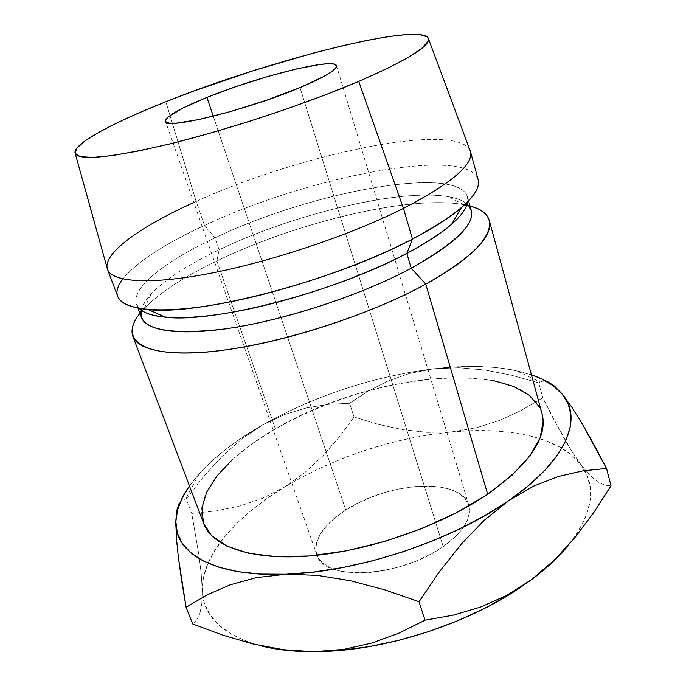 <?xml version="1.0" encoding="UTF-8"?>
<svg xmlns="http://www.w3.org/2000/svg" width="686" height="686" viewBox="0 0 686 686"><rect width="100%" height="100%" fill="white"/><g stroke="black" fill="none" stroke-linecap="round" stroke-linejoin="round"><path stroke-width="0.51" stroke-dasharray="3.43 2.57" d="M345.778 510.05C322.977 525.082 313.305 539.925 316.76 554.588L317.009 555.266C323.689 581.436 400.607 577.578 443.199 546.553L300.014 87.594L443.199 546.553L453.986 538.004L462.132 529.172L467.346 520.434L469.507 512.15L468.632 504.647L464.851 498.182L458.411 492.968L449.639 489.144L438.903 486.803L426.623 485.997L413.238 486.708L399.218 488.878L385.009 492.445L371.075 497.264L357.852 503.198L345.778 510.05L335.265 517.621L326.69 525.673L320.413 533.931L316.709 542.112L315.8 549.915L317.824 557.032L322.797 563.146L330.635 567.991L341.088 571.301L353.787 572.904L368.228 572.681L383.8 570.606L399.792 566.747L415.493 561.268L430.182 554.434L443.199 546.553C463.11 532.087 471.711 518.522 468.992 505.882L468.804 505.188C461.481 477.122 388.139 481.683 345.778 510.05L213.26 116.217L345.778 510.05M542.051 413.684C525.09 356.343 368.493 372.935 275.378 428.861L216.87 260.954C296.712 222.135 411.823 194.455 464.602 204.814L463.676 204.642C410.434 194.773 296.249 222.367 216.87 260.954L219.117 249.807C293.214 214.118 400.315 188.05 448.618 196.728C456.276 198.091 462.124 200.295 466.154 203.339C436.09 180.547 304.824 208.132 219.117 249.807L214.975 237.879C308.803 192.526 457.296 163.963 467.475 196.796L467.732 201.761C472.097 161.733 313.322 190.048 214.975 237.879L204.505 225.462C306.325 177.168 466.9 145.132 478.091 179.449C466.909 145.132 306.325 177.168 204.505 225.462L196.127 201.435C299.01 154.11 460.032 120.17 470.467 151.529M466.797 205.286L470.047 206.1L466.797 205.286M471.256 210.448L467.175 204.179M469.936 150.088C454.672 121.182 297.381 154.942 196.127 201.435L165.832 101.742L196.127 201.435C143.091 225.145 104.135 251.976 107.119 267.977M540.071 382.033L542.823 381.124L547.977 381.87L542.823 381.124L538.742 382.882L511.816 375.293L485.182 370.054L458.883 367.713L433.175 368.836L409.422 373.458L387.547 381.21L367.627 391.406L349.594 403.274L328.311 404.354L306.41 407.904L284.467 414.55L262.609 424.934C315.731 395.368 372.584 376.674 433.175 368.836L409.422 373.458L387.547 381.21L367.627 391.406L349.594 403.274L328.311 404.354L306.41 407.904L284.467 414.55L262.609 424.934C236.404 439.88 215.293 456.104 199.274 473.606L189.439 485.902L200.741 471.994L213.406 459.603L228.112 447.538L244.602 435.944L262.609 424.934L281.903 414.61L302.226 405.074L323.363 396.405L345.075 388.696L367.147 382.008L389.339 376.425L411.429 372.009L433.175 368.836L454.329 366.95L474.635 366.435L493.817 367.336L511.585 369.694L531.427 374.779L516.249 370.612L540.071 382.033L538.742 382.882L511.816 375.293L485.182 370.054L458.883 367.713L433.175 368.836C464.422 365.115 492.111 365.707 516.249 370.612M493.817 380.696L470.296 377.857L444.091 377.9L416.05 380.687L386.981 386.038L357.646 393.755L328.783 403.642L301.12 415.433L275.378 428.861L252.311 443.636L232.657 459.38M203.39 522.723L203.682 523.538M541.957 413.332L539.307 406.884M193.812 202.481L196.127 201.435L204.505 225.462C150.303 250.373 111.381 279.348 117.778 296.524M122.854 278.953C137.063 261.88 164.28 244.053 204.505 225.462L214.975 237.879C160.678 263.184 124.346 293.188 139.284 308.486L136.565 304.31C130.511 288.06 165.377 261.066 214.975 237.879L219.117 249.807C175.007 270.919 149.128 290.59 141.479 308.829C142.954 303.992 146.384 298.779 151.778 293.179C166.123 278.825 188.573 264.367 219.117 249.807L216.87 260.954C184.122 276.707 159.915 292.536 144.249 308.426L143.606 309.12C159.178 293.016 183.599 276.964 216.87 260.954L275.378 428.861C225.72 457.253 193.023 495.249 203.716 523.615M141.144 310.106L141.53 317.584M142.096 310.784L139.953 313.356L142.096 310.784M182.356 499.82L179.123 503.284L182.356 499.82L186.249 498.962L182.356 499.82M203.39 476.813L186.249 498.962L191.746 513.411L216.099 510.907L239.954 505.968L262.755 498.173L284.458 487.077L303.246 476.444L323.115 466.72L343.815 457.982L365.132 450.325L386.844 443.808L408.727 438.517L430.542 434.512L452.057 431.863L473.023 430.619L493.183 430.851L512.27 432.6L529.995 435.902L546.056 440.789L560.145 447.263L571.927 455.324L581.102 464.928L587.345 476.007L590.372 488.449L589.917 502.101L585.793 516.747L577.861 532.156L568.257 545.421C590.903 516.095 596.4 491.142 584.755 470.562L581.102 464.928C571.927 453.146 558.164 444.374 539.796 438.62C514.637 431.022 485.388 428.767 452.057 431.863C392.049 438.131 336.183 456.533 284.458 487.077L304.61 472.748L322.712 455.941L339.15 437.119L354.053 416.994L378.089 424.3L402.408 429.616L427.086 432.351L452.057 431.863L476.075 427.875L499.271 420.527L521.514 410.297L542.789 397.769L562.22 435.061L571.79 451.251L581.102 464.928L589.643 475.064L597.455 481.718L604.555 485.131L611.02 485.765L604.555 485.131L597.455 481.718L589.643 475.064L581.102 464.928L571.79 451.251L552.53 417.062L542.789 397.769L538.742 382.882L542.789 397.769L521.514 410.297L499.271 420.527L476.075 427.875L452.057 431.863L427.086 432.351L402.408 429.616L378.089 424.3L354.053 416.994L349.594 403.274L354.053 416.994L339.15 437.119L322.712 455.941L304.61 472.748L284.458 487.077C256.941 503.773 235.521 522.235 220.197 542.463C208.192 558.618 202.216 574.456 202.25 589.969L203.553 576.875L207.909 563.446L215.095 549.923L224.854 536.503L236.927 523.358L251.05 510.65L266.983 498.516L284.458 487.077L262.755 498.173L239.954 505.968L216.099 510.907L191.746 513.411L186.249 498.962L203.39 476.813L221.81 456.627L203.39 476.813M241.489 439.177L221.81 456.627L241.489 439.177L262.609 424.934L241.489 439.177M259.488 645.483L247.003 641.521L231.019 633.993L218.525 624.792L209.607 614.202L204.214 602.497L202.25 589.969L202.945 597.086C206.615 619.347 225.462 635.476 259.488 645.483M201.847 603.268L202.25 589.969L201.212 573.788L198.931 555.12L191.746 513.411L198.931 555.12L201.212 573.788L202.25 589.969L201.847 603.268L200.012 613.052L201.847 603.268M196.891 619.775L200.012 613.052L196.891 619.775L192.646 623.951L196.891 619.775M453.206 615.153L425.037 620.187M562.297 394.236L554.408 385.995M316.76 554.588L165.498 121.379M463.676 204.642L448.618 196.728M467.475 196.796L468.598 200.852M428.484 38.793L428.184 37.996M75.237 153.561L75.014 152.755M136.565 304.31L138.04 308.254M144.249 308.426L151.778 293.179M199.274 473.606L185.572 498.954M468.804 505.188L336.526 65.753"/><path stroke-width="1.03" d="M206.932 97.403L213.26 116.217L206.932 97.403L183.222 107.908L168.645 116.569L165.686 119.776L165.952 122.014L169.562 123.171L176.491 123.146L199.48 119.441L231.594 111.269L267.274 99.967L300.014 87.594C246.994 110.12 164.194 130.331 165.48 121.336C165.712 116.534 179.526 108.559 206.932 97.403C257.782 76.575 335 57.135 336.526 65.753C337.092 69.723 324.924 77.004 300.014 87.594L324.032 76.386L331.535 71.824L335.694 68.188L336.466 65.599L333.962 64.107L328.397 63.738L320.079 64.45L296.764 68.874L267.566 76.583L236.318 86.505L206.932 97.403M467.175 204.179L466.154 203.339C482.069 216.639 463.762 238.274 411.24 268.235L425.757 284.107L487.677 494.22C529.944 463.805 548.071 436.965 542.051 413.684L489.324 220.575C493.354 236.396 472.165 257.576 425.757 284.107C494.28 246.831 505.213 214.641 470.047 206.1C480.852 209.05 487.274 213.869 489.324 220.575M464.602 204.814L466.797 205.286L464.602 204.814M478.091 179.449L470.467 151.529C473.726 164.469 451.388 183.419 403.437 208.398L412.475 239.045C459.792 213.432 481.666 193.563 478.091 179.449C480.157 186.669 474.558 196.11 461.301 207.772C449.999 217.513 433.724 227.932 412.475 239.045L406.815 253.374C426.212 243.118 441.141 233.42 451.611 224.279C461.464 215.567 466.832 208.064 467.732 201.761C465.571 215.335 445.265 232.537 406.815 253.374L411.24 268.235C454.809 243.942 474.815 224.682 471.256 210.448L468.598 200.852M75.237 153.561L107.119 267.977C109.443 281.689 146.384 285.462 208.373 273.714C270.207 262.001 350.314 235.126 403.437 208.398L358.761 81.402C306.007 103.903 228.327 129.62 169.271 144.069C108.645 158.2 77.226 161.099 75.014 152.755C73.839 143.468 113.301 122.52 165.832 101.742L193.666 91.118L253.048 70.787L312.439 53.337L340.239 46.271L365.732 40.637L388.053 36.667L406.335 34.574L419.661 34.574L427.164 36.83L428.493 38.836L428.073 41.434L421.779 48.397L407.981 57.598L386.775 68.746L358.761 81.402L325.078 94.968L287.391 108.714L247.732 121.868L208.347 133.693L171.431 143.537L138.924 150.92L112.315 155.585L92.593 157.446L80.202 156.605L75.143 153.312L77.055 147.893L85.313 140.707L99.161 132.132L117.76 122.554L140.27 112.315L165.832 101.742C266.348 61.268 418.014 21.995 428.184 37.996C431.64 45.182 408.504 59.648 358.761 81.402L403.437 208.398C453.369 182.287 475.535 162.848 469.936 150.088L428.484 38.793M453.206 615.153L480.517 607.093L506.611 595.448L531.504 579.653L554.417 560.025L575.108 537.37L593.973 512.245L611.02 485.765L606.527 468.452L594.042 444.802L582.431 424.222L571.798 407.184L562.297 394.236C555.206 385.858 544.916 379.375 531.427 374.779L541.648 378.921L553.31 385.824L562.297 394.236L568.282 404.088L570.975 415.313L570.117 427.764L565.513 441.278L557.041 455.624L544.658 470.519L528.46 485.662L508.66 500.677L485.619 515.203L459.809 528.837L431.854 541.211L402.45 551.99L372.361 560.865L342.383 567.614L313.296 572.098L285.813 574.251L260.586 574.079L238.128 571.67L218.851 567.193L203.022 560.839L190.802 552.839L182.244 543.449L177.297 532.936L175.83 521.549L177.683 509.544L182.613 497.144L189.439 485.902C180.77 498.199 176.233 510.084 175.83 521.549L176.336 537.232L178.326 557.186L186.086 607.256L206.975 594.942L230.222 584.806L256.384 577.603L285.813 574.251C214.032 577.072 174.235 552.985 175.83 521.549L176.336 537.232L178.326 557.186L181.661 580.793L186.086 607.256L192.646 623.951L186.086 607.256L206.975 594.942L230.222 584.806L256.384 577.603L285.813 574.251L317.189 575.34L350.306 580.708L384.477 589.763L419.043 601.716L439.452 571.661L461.292 544.084L484.316 520.237L508.66 500.677C451.688 540.885 356.523 572.338 285.813 574.251L317.189 575.34L350.306 580.708L384.477 589.763L419.043 601.716L425.037 620.187L398.978 633.092L372.001 643.005L343.669 649.393L326.013 651.288L313.708 651.7L288.695 650.585L266.322 647.13L259.488 645.483C275.103 649.642 293.179 651.709 313.708 651.7L326.287 651.383C388.808 648.896 465.948 623.831 517.99 589.094L531.504 579.653L509.218 594.659L484.187 608.585L456.987 621.062L428.304 631.72L398.866 640.295L369.462 646.555L340.839 650.371L313.708 651.7L283.455 649.728L252.894 643.94L222.496 635.073L192.646 623.951L222.496 635.073L252.894 643.94L283.455 649.728L313.708 651.7L343.669 649.393L372.001 643.005L398.978 633.092L425.037 620.187L419.043 601.716L439.452 571.661L461.292 544.084L484.316 520.237L508.66 500.677L533.734 486.074L558.533 476.427L582.928 470.845L606.527 468.452L582.431 424.222L571.798 407.184L562.297 394.236C583.246 418.143 567.073 460.555 508.66 500.677L533.734 486.074L558.533 476.427L582.928 470.845L606.527 468.452L611.02 485.765L593.973 512.245L575.108 537.37L554.417 560.025L531.504 579.653C546.528 568.428 558.781 557.015 568.265 545.421L550.575 563.969L531.504 579.653L518.282 588.691L506.611 595.448L480.517 607.093L453.206 615.153L425.037 620.187M232.657 459.38L217.205 475.69L206.718 492.068L201.898 507.957L203.39 522.723M203.682 523.538L211.631 535.68L226.809 546.099L248.744 553.31L276.818 556.723L309.926 555.943L346.516 550.807L384.657 541.468L422.259 528.4L457.21 512.339L487.677 494.22L512.202 475.081L529.832 455.933L540.148 437.711L543.166 421.17L541.957 413.332M539.307 406.884L529.232 395.247L513.771 386.484L493.817 380.696M107.539 269.452L117.778 296.524C122.777 310.501 161.21 314.634 222.453 303.384C283.575 292.167 361.016 265.885 412.475 239.045L403.437 208.398C351.318 234.612 273.182 261.032 211.811 273.045C150.303 285.093 112.084 282.263 107.539 269.452C101.768 253.949 140.261 226.663 193.812 202.481M138.04 308.254L141.53 317.584C146.521 331.561 182.219 336.457 238.153 326.853C293.994 317.275 364.283 293.419 411.24 268.235L406.815 253.374C362.234 276.852 296.824 299.602 242.467 310.355C188.05 321.099 149.737 319.367 139.284 308.486C143.708 313.056 152.464 315.972 165.558 317.224C213.638 323.32 335.857 291.756 406.815 253.374L412.475 239.045C334.631 280.711 199.394 315.86 148.022 309.566C118.284 306.05 109.897 295.846 122.854 278.953M132.87 336.397L203.716 523.615C212.188 546.673 252.088 560.916 311.05 555.84C369.908 550.781 441.587 525.682 487.677 494.22L425.757 284.107C375.268 311.83 298.847 337.915 238.111 347.982C177.245 358.083 138.512 352.064 132.87 336.397C130.589 329.769 132.947 322.086 139.953 313.356C119.527 338.404 139.575 356.934 202.945 352.355C265.936 347.974 364.48 317.935 425.757 284.107L411.24 268.235C359.73 295.923 280.342 321.605 222.753 329.237C163.92 335.411 136.823 328.611 141.479 308.829L141.144 310.106M143.606 309.12L142.096 310.784L143.606 309.12M176.842 510.213L175.83 521.549L176.842 510.213L179.123 503.284L176.842 510.213M554.408 385.995L547.977 381.87L554.408 385.995L562.297 394.236M461.301 207.772L451.611 224.279M148.022 309.566L165.558 317.224"/></g></svg>
